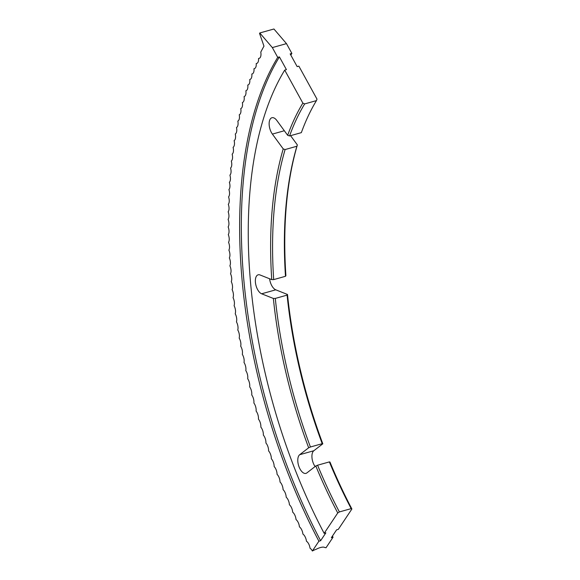 <?xml version="1.0" encoding="UTF-8"?>
<svg xmlns="http://www.w3.org/2000/svg" width="580" height="580" viewBox="0 0 580 580"><rect width="100%" height="100%" fill="white"/><g stroke="black" fill="none" stroke-linecap="round" stroke-linejoin="round"><path stroke-width="0.87" d="M332.442 536.065A366.821 183.41 -105.7 0 0 333.05 537.225L326.011 547.774A7.344 2.508 152.2 0 0 324.793 547.542A8.482 2.893 152.2 0 0 320.414 547.549A8.482 2.893 152.2 0 0 316.281 549.224A8.482 2.893 -27.8 0 0 312.366 551A6.757 3.378 -105.7 0 0 310.046 548.252A6.757 3.378 -105.7 0 0 306.443 541.205A6.757 3.378 -105.7 0 0 302.905 534.071A6.757 3.378 -105.7 0 0 299.432 526.858A6.757 3.378 -105.7 0 0 296.025 519.564A6.757 3.378 -105.7 0 0 292.683 512.191A6.757 3.378 -105.7 0 0 289.413 504.752A6.757 3.378 -105.7 0 0 286.215 497.241A6.757 3.378 -105.7 0 0 283.083 489.665A6.757 3.378 -105.7 0 0 280.031 482.024A6.757 3.378 -105.7 0 0 277.059 474.324A6.757 3.378 -105.7 0 0 274.159 466.574A6.757 3.378 -105.7 0 0 271.331 458.773A6.757 3.378 -105.7 0 0 268.591 450.921A6.757 3.378 -105.7 0 0 265.93 443.026A6.757 3.378 -105.7 0 0 263.349 435.087A6.757 3.378 -105.7 0 0 260.855 427.119A6.757 3.378 -105.7 0 0 258.441 419.115A6.757 3.378 -105.7 0 0 256.113 411.082A6.757 3.378 -105.7 0 0 253.873 403.02A6.757 3.378 -105.7 0 0 251.72 394.936A6.757 3.378 -105.7 0 0 249.661 386.838A6.757 3.378 -105.7 0 0 247.682 378.726A6.757 3.378 -105.7 0 0 245.804 370.606A6.757 3.378 -105.7 0 0 244.006 362.478A6.757 3.378 -105.7 0 0 242.31 354.344A6.757 3.378 -105.7 0 0 240.7 346.209A6.757 3.378 -105.7 0 0 239.185 338.089A6.757 3.378 -105.7 0 0 237.771 329.969A6.757 3.378 -105.7 0 0 236.444 321.864A6.757 3.378 -105.7 0 0 235.219 313.773A6.757 3.378 -105.7 0 0 234.088 305.704A6.757 3.378 -105.7 0 0 233.051 297.656A6.757 3.378 -105.7 0 0 232.116 289.637A6.757 3.378 -105.7 0 0 231.275 281.648A6.757 3.378 -105.7 0 0 230.528 273.702A6.757 3.378 -105.7 0 0 229.89 265.785A6.757 3.378 -105.7 0 0 229.346 257.911A6.757 3.378 -105.7 0 0 228.897 250.089A6.757 3.378 -105.7 0 0 228.549 242.31A6.757 3.378 -105.7 0 0 228.302 234.588A6.757 3.378 -105.7 0 0 228.157 226.918A6.757 3.378 -105.7 0 0 228.107 219.312A6.757 3.378 -105.7 0 0 228.165 211.773A6.757 3.378 -105.7 0 0 228.317 204.298A6.757 3.378 -105.7 0 0 228.563 196.895A6.757 3.378 -105.7 0 0 228.919 189.566A6.757 3.378 -105.7 0 0 229.368 182.309A6.757 3.378 -105.7 0 0 229.912 175.138A6.757 3.378 -105.7 0 0 230.564 168.055A6.757 3.378 -105.7 0 0 231.304 161.051A6.757 3.378 -105.7 0 0 232.152 154.149A6.757 3.378 -105.7 0 0 233.095 147.334A6.757 3.378 -105.7 0 0 234.131 140.614A6.757 3.378 -105.7 0 0 235.27 134.002A6.757 3.378 -105.7 0 0 236.502 127.484A6.757 3.378 -105.7 0 0 237.829 121.082A6.757 3.378 -105.7 0 0 239.25 114.782A6.757 3.378 -105.7 0 0 240.765 108.598A6.757 3.378 -105.7 0 0 242.382 102.529A6.757 3.378 -105.7 0 0 244.086 96.584A6.757 3.378 -105.7 0 0 245.876 90.755A6.757 3.378 -105.7 0 0 247.769 85.05A6.757 3.378 -105.7 0 0 249.748 79.467A6.757 3.378 -105.7 0 0 251.814 74.015A6.757 3.378 -105.7 0 0 253.968 68.701A6.757 3.378 -105.7 0 0 256.215 63.51A6.757 3.378 -105.7 0 0 258.542 58.464A6.757 3.378 -105.7 0 0 260.775 52.135A388.81 194.409 -105.7 0 1 263.973 46.146L259.543 33.401L259.789 32.966L272.339 47.589L286.476 43.623L273.934 29L259.789 32.966M272.339 47.589L277.719 57.377L279.422 56.898L286.418 69.629L284.715 70.108L302.854 103.102A310.757 155.375 74.3 0 0 287.665 135.307L276.841 120.495A9.932 4.966 -105.7 0 0 271.933 117.733A9.932 4.966 -105.7 0 0 270.164 119.19A9.932 4.966 -105.7 0 0 272.39 134.096L283.221 148.908A310.757 155.375 74.3 0 0 271.752 279.625L260.036 274.964A9.932 4.966 -105.7 0 0 258.151 274.811A9.932 4.966 -105.7 0 0 256.382 276.276A9.932 4.966 -105.7 0 0 256.15 286.063A9.932 4.966 -105.7 0 0 261.638 293.792L273.354 298.454L275.297 298.424A309.35 154.672 -105.7 0 0 310.423 446.991L322.219 443.685A309.35 154.672 74.3 0 1 287.093 295.118L275.297 298.424M269.606 278.77A9.932 4.966 -105.7 0 0 275.775 289.819L287.499 294.481A310.757 155.375 -105.7 0 0 322.806 443.809L313.831 450.74A9.932 4.966 -105.7 0 0 312.954 451.748A9.932 4.966 -105.7 0 0 315.107 466.545M313.831 450.74L299.686 454.713A9.932 4.966 -105.7 0 0 298.809 455.721A9.932 4.966 -105.7 0 0 299.178 467.204A9.932 4.966 -105.7 0 0 305.95 473.382A9.932 4.966 -105.7 0 0 306.907 472.881L315.817 465.994L317.579 465.211A309.35 154.672 -105.7 0 0 339.394 511.93L337.748 512.966L324.155 533.339A351.212 175.609 74.3 0 1 284.715 70.108M302.854 103.102L304.66 103.921A309.35 154.672 -105.7 0 0 289.55 135.952L301.346 132.639A309.35 154.672 74.3 0 1 316.455 100.608L316.999 99.129L298.86 66.135L297.156 66.613L290.16 53.889L291.863 53.411A366.821 183.41 -105.7 0 0 290.834 55.114M291.863 53.411L286.476 43.623M290.58 135.662L297.359 144.935A310.757 155.375 -105.7 0 0 285.896 275.66L285.49 276.29A309.35 154.672 74.3 0 1 296.895 146.24L285.106 149.553A309.35 154.672 -105.7 0 0 273.695 279.603L285.49 276.29M351.893 509.001L351.19 508.624A309.35 154.672 74.3 0 1 329.375 461.905L329.962 462.028A310.757 155.375 -105.7 0 0 351.893 509.001L338.292 529.373L336.589 529.852L331.347 537.703L333.05 537.225M316.455 100.608L304.66 103.921M351.19 508.624L339.394 511.93M279.422 56.898A366.821 183.41 -105.7 0 0 320.61 540.72L325.858 532.861L324.155 533.339M320.61 540.72L318.906 541.198L312.366 551M277.719 57.377A366.821 183.41 -105.7 0 0 318.906 541.198M337.748 512.966A310.757 155.375 74.3 0 1 315.817 465.994M299.686 454.713L308.661 447.782A310.757 155.375 74.3 0 1 273.354 298.454M296.895 146.24L297.359 144.935M283.221 148.908L285.106 149.553M271.752 279.625L273.695 279.603M287.665 135.307L289.55 135.952M322.219 443.685L322.806 443.809M287.093 295.118L287.499 294.481M308.661 447.782L310.423 446.991M329.375 461.905L317.579 465.211M275.775 289.819L261.638 293.792M284.33 130.746L272.39 134.096"/></g></svg>
